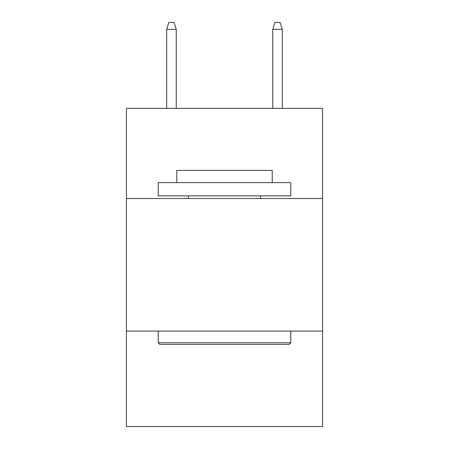 <?xml version="1.0" encoding="UTF-8"?>
<svg xmlns="http://www.w3.org/2000/svg" width="449" height="449" viewBox="0 0 449 449"><rect width="100%" height="100%" fill="white"/><g stroke="black" fill="none" stroke-linecap="round" stroke-linejoin="round"><path stroke-width="0.67" d="M322.606 198.514L322.606 108.361L126.394 108.361L126.394 198.514L322.606 198.514L322.606 426.55L126.394 426.55L126.394 198.514M322.606 331.093L126.394 331.093M159.799 344.349L158.211 342.761L290.789 342.761L289.201 344.349L159.799 344.349M290.789 182.603L290.789 195.865L158.211 195.865L158.211 182.603L290.789 182.603M176.771 182.603L176.771 170.407L272.229 170.407L272.229 182.603M290.789 331.093L290.789 342.761M158.211 331.093L158.211 342.761M260.56 195.865L260.56 198.514M188.44 195.865L188.44 198.514M176.244 108.361L176.244 29.342L166.697 29.342L166.697 108.361M166.697 29.342L168.818 22.45L174.122 22.45L176.244 29.342M272.756 29.342L274.878 22.45L280.182 22.45L282.303 29.342L272.756 29.342L272.756 108.361M282.303 29.342L282.303 108.361"/></g></svg>
